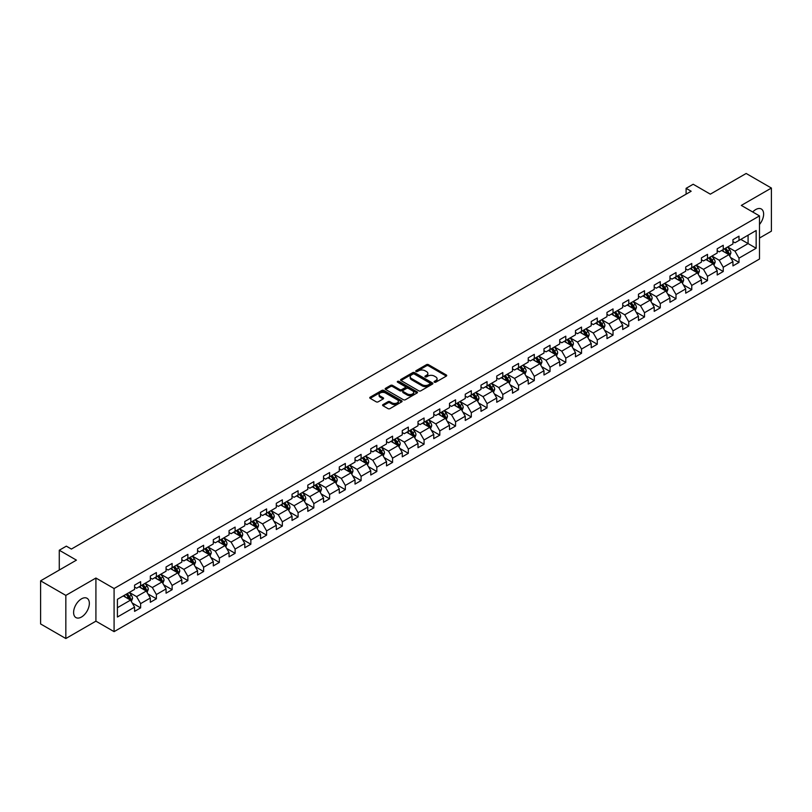 <?xml version="1.0" encoding="UTF-8"?>
<svg xmlns="http://www.w3.org/2000/svg" width="812" height="812" viewBox="0 0 812 812"><rect width="100%" height="100%" fill="white"/><g stroke="black" fill="none" stroke-linecap="round" stroke-linejoin="round"><path stroke-width="1.22" d="M434.39 382.178A0.985 0.568 0 0 0 435.78 382.178L446.306 376.108A1.401 0.812 0 0 0 446.722 375.53A1.401 0.812 0 0 0 446.306 374.961L428.472 364.659A1.401 0.812 0 0 0 426.493 364.659L415.967 370.739A0.985 0.568 0 0 0 417.348 371.541L418.718 370.759A4.486 2.588 0 0 1 425.052 370.759L426.544 371.612A4.486 2.588 0 0 1 427.853 373.439A4.486 2.588 0 0 1 426.544 375.276L425.173 376.057A0.985 0.568 0 0 0 426.564 376.859L427.924 376.078A4.486 2.588 0 0 1 434.268 376.078L435.75 376.93A4.486 2.588 0 0 1 437.069 378.768A4.486 2.588 0 0 1 435.75 380.595L434.39 381.376A0.985 0.568 0 0 0 434.39 382.178L434.39 381.376M81.484 617.018A11.135 6.425 120 0 0 88.752 607.203A11.135 6.425 120 0 0 87.046 598.282A11.135 6.425 120 0 0 81.484 598.84A11.135 6.425 120 0 0 74.207 608.645A11.135 6.425 120 0 0 75.912 617.567A11.135 6.425 120 0 0 81.484 617.018M759.494 224.488A11.135 6.425 120 0 0 761.321 208.999A11.135 6.425 120 0 0 755.759 209.547A11.135 6.425 120 0 0 752.724 211.993M383 404.589A1.401 0.812 0 0 0 382.584 405.158A1.401 0.812 0 0 0 383 405.736L387.994 408.619A1.401 0.812 0 0 0 389.983 408.619L401.676 401.869A1.401 0.812 0 0 0 402.082 401.301A1.401 0.812 0 0 0 401.676 400.732L383.832 390.43A1.401 0.812 0 0 0 381.853 390.43L370.16 397.18A1.401 0.812 0 0 0 369.754 397.758A1.401 0.812 0 0 0 370.16 398.327L376.21 401.818A1.401 0.812 0 0 0 378.189 401.818L383.193 398.925A1.401 0.812 0 0 0 383.599 398.357A1.401 0.812 0 0 0 383.193 397.778L380.199 396.053A3.745 2.162 0 0 1 379.102 394.52A3.745 2.162 0 0 1 381.417 392.521A3.745 2.162 0 0 1 385.497 392.988L397.241 399.768A3.745 2.162 0 0 1 398.337 401.301A3.745 2.162 0 0 1 396.023 403.3A3.745 2.162 0 0 1 391.932 402.833L389.983 401.707A1.401 0.812 0 0 0 387.994 401.707L383 404.589L383 405.736L387.994 402.864L387.994 401.707M759.494 238.048L771.4 231.166L771.4 188.049L746.167 173.474L710.327 194.159L693.174 184.253L686.11 188.333L691.154 191.246L71.385 549.064L66.34 546.151L59.276 550.231L59.276 570.044M65.833 595.399L65.833 638.526L95.917 621.16L95.917 578.032L65.833 595.399L40.6 580.834L76.429 560.138L59.276 550.231M95.917 578.032L114.086 588.527L759.494 215.901L759.494 259.028L114.086 631.645L114.086 588.527M771.4 188.049L741.315 205.416L759.494 215.901M418.809 390.836A1.401 0.812 0 0 0 420.799 390.836L432.481 384.086A1.401 0.812 0 0 0 432.897 383.508A1.401 0.812 0 0 0 432.481 382.939L414.648 372.647A1.401 0.812 0 0 0 412.669 372.647L400.976 379.397A1.401 0.812 0 0 0 400.57 379.965A1.401 0.812 0 0 0 400.976 380.534L418.809 390.836M397.951 382.391A0.985 0.568 0 0 1 398.946 382.533L398.946 381.366L417.074 391.831A1.401 0.812 0 0 1 417.49 392.409A1.401 0.812 0 0 1 417.074 392.978L405.391 399.727A1.401 0.812 0 0 1 403.402 399.727L385.568 389.435L385.568 388.288A1.401 0.812 0 0 0 385.162 388.857A1.401 0.812 0 0 0 385.568 389.435M385.568 388.288L390.572 385.395A1.401 0.812 0 0 1 392.561 385.395L399.788 389.577A1.401 0.812 0 0 0 401.767 389.577L405.087 387.659A1.401 0.812 0 0 0 405.503 387.091A1.401 0.812 0 0 0 405.087 386.512L397.555 382.168A0.985 0.568 0 0 1 398.946 381.366M65.833 638.526L40.6 623.951L40.6 580.834M132.204 603.001L140.628 607.873L140.628 603.62L150.321 598.018L150.321 602.281L156.381 598.779L156.381 594.526L166.064 588.933L166.064 593.186L172.124 589.685L172.124 585.432L181.817 579.839L181.817 584.092L187.866 580.6L187.866 576.347L197.56 570.745L197.56 575.008L203.619 571.506L203.619 567.253L213.302 561.66L213.302 565.913L219.362 562.411L219.362 558.159L229.055 552.566L229.055 556.819L235.115 553.327L235.115 549.074L244.798 543.472L244.798 547.724L250.857 544.233L250.857 539.98L260.55 534.387L260.55 538.64L266.6 535.138L266.6 530.886L276.293 525.293L276.293 529.546L282.353 526.054L282.353 521.791L292.036 516.199L292.036 520.451L298.095 516.96L298.095 512.707L307.789 507.114L307.789 511.367L313.838 507.865L313.838 503.613L323.531 498.02L323.531 502.273L329.591 498.781L329.591 494.518L339.284 488.925L339.284 493.178L345.333 489.687L345.333 485.434L355.027 479.841L355.027 484.094L361.086 480.592L361.086 476.339L370.769 470.747L370.769 475L376.829 471.508L376.829 467.245L386.522 461.652L386.522 465.905L392.572 462.414L392.572 458.161L402.265 452.568L402.265 456.821L408.324 453.319L408.324 449.066L418.007 443.474L418.007 447.727L424.067 444.225L424.067 439.972L433.76 434.379L433.76 438.632L439.81 435.141L439.81 430.888L449.503 425.285L449.503 429.548L455.562 426.046L455.562 421.793L465.256 416.201L465.256 420.454L471.305 416.952L471.305 412.699L480.998 407.106L480.998 411.359L487.058 407.868L487.058 403.615L496.741 398.012L496.741 402.275L502.801 398.773L502.801 394.52L512.494 388.928L512.494 393.181L518.543 389.679L518.543 385.426L528.236 379.833L528.236 384.086L534.296 380.595L534.296 376.342L543.979 370.739L543.979 375.002L550.039 371.5L550.039 367.247L559.732 361.655L559.732 365.907L565.791 362.406L565.791 358.153L575.475 352.56L575.475 356.813L581.534 353.322L581.534 349.069L591.227 343.466L591.227 347.719L597.277 344.227L597.277 339.974L606.97 334.382L606.97 338.634L613.03 335.133L613.03 330.88L622.713 325.287L622.713 329.54L628.772 326.048L628.772 321.785L638.465 316.193L638.465 320.446L644.515 316.954L644.515 312.701L654.208 307.109L654.208 311.361L660.268 307.86L660.268 303.607L669.961 298.014L669.961 302.267L676.01 298.775L676.01 294.512L685.704 288.92L685.704 293.173L691.763 289.681L691.763 285.428L701.446 279.835L701.446 284.088L707.506 280.587L707.506 276.334L717.199 270.741L717.199 274.994L723.248 271.502L723.248 267.239L732.942 261.647L732.942 265.9L739.001 262.408L739.001 258.155L756.155 248.249L756.155 230.527L748.085 235.196L748.085 243.58L756.155 248.249M140.628 607.873L134.579 611.365L134.579 607.112L117.415 617.018L117.415 599.307L134.579 589.4L134.579 585.147L140.628 581.646L140.628 585.899L150.321 580.306L150.321 576.053L156.381 572.551L156.381 576.804L166.064 571.212L166.064 566.959L172.124 563.467L172.124 567.72L181.817 562.127L181.817 557.864L187.866 554.373L187.866 558.626L197.56 553.033L197.56 548.78L203.619 545.278L203.619 549.531L213.302 543.938L213.302 539.686L219.362 536.194L219.362 540.447L229.055 534.854L229.055 530.591L235.115 527.1L235.115 531.352L244.798 525.76L244.798 521.507L250.857 518.005L250.857 522.258L260.55 516.665L260.55 512.413L266.6 508.921L266.6 513.174L276.293 507.581L276.293 503.318L282.353 499.827L282.353 504.079L292.036 498.487L292.036 494.234L298.095 490.732L298.095 494.985L307.789 489.392L307.789 485.14L313.838 481.648L313.838 485.901L323.531 480.298L323.531 476.045L329.591 472.554L329.591 476.806L339.284 471.214L339.284 466.961L345.333 463.459L345.333 467.712L355.027 462.119L355.027 457.866L361.086 454.365L361.086 458.628L370.769 453.025L370.769 448.772L376.829 445.28L376.829 449.533L386.522 443.941L386.522 439.688L392.572 436.186L392.572 440.439L402.265 434.846L402.265 430.593L408.324 427.092L408.324 431.355L418.007 425.752L418.007 421.499L424.067 418.007L424.067 422.26L433.76 416.668L433.76 412.415L439.81 408.913L439.81 413.166L449.503 407.573L449.503 403.32L455.562 399.819L455.562 404.082L465.256 398.479L465.256 394.226L471.305 390.734L471.305 394.987L480.998 389.395L480.998 385.142L487.058 381.64L487.058 385.893L496.741 380.3L496.741 376.047L502.801 372.546L502.801 376.798L512.494 371.206L512.494 366.953L518.543 363.461L518.543 367.714L528.236 362.122L528.236 357.859L534.296 354.367L534.296 358.62L543.979 353.027L543.979 348.774L550.039 345.273L550.039 349.525L559.732 343.933L559.732 339.68L565.791 336.188L565.791 340.441L575.475 334.848L575.475 330.585L581.534 327.094L581.534 331.347L591.227 325.754L591.227 321.501L597.277 317.999L597.277 322.252L606.97 316.66L606.97 312.407L613.03 308.915L613.03 313.168L622.713 307.575L622.713 303.312L628.772 299.821L628.772 304.074L638.465 298.481L638.465 294.228L644.515 290.726L644.515 294.979L654.208 289.387L654.208 285.134L660.268 281.642L660.268 285.895L669.961 280.292L669.961 276.039L676.01 272.548L676.01 276.801L685.704 271.208L685.704 266.955L691.763 263.453L691.763 267.706L701.446 262.114L701.446 257.861L707.506 254.359L707.506 258.622L717.199 253.019L717.199 248.766L723.248 245.275L723.248 249.528L732.942 243.935L732.942 239.682L739.001 236.18L739.001 240.433L756.155 230.527M139.014 586.832L146.282 591.024L136.589 596.627L129.321 592.425M134.579 587.066L136.589 588.233L140.628 585.899M136.589 596.627L140.628 603.62M146.282 591.024L150.321 598.018M154.767 577.738L162.035 581.94L152.341 587.533L145.074 583.341M150.321 577.971L152.341 579.139L156.381 576.804M152.341 587.533L156.381 594.526M162.035 581.94L166.064 588.933M170.51 568.654L177.777 572.846L168.084 578.438L160.817 574.246M166.064 568.887L168.084 570.044L172.124 567.72M168.084 578.438L172.124 585.432M177.777 572.846L181.817 579.839M186.252 559.559L193.52 563.751L183.837 569.354L176.569 565.152M181.817 559.793L183.837 560.96L187.866 558.626M183.837 569.354L187.866 576.347M193.52 563.751L197.56 570.745M202.005 550.465L209.273 554.667L199.579 560.26L192.312 556.058M197.56 550.698L199.579 551.866L203.619 549.531M199.579 560.26L203.619 567.253M209.273 554.667L213.302 561.66M217.748 541.381L225.015 545.573L215.322 551.165L208.055 546.973M213.302 541.614L215.322 542.771L219.362 540.447M215.322 551.165L219.362 558.159M225.015 545.573L229.055 552.566M233.491 532.286L240.758 536.478L231.075 542.081L223.807 537.879M229.055 532.52L231.075 533.687L235.115 531.352M231.075 542.081L235.115 549.074M240.758 536.478L244.798 543.472M249.243 523.192L256.511 527.394L246.818 532.987L239.55 528.785M244.798 523.425L246.818 524.593L250.857 522.258M246.818 532.987L250.857 539.98M256.511 527.394L260.55 534.387M264.986 514.108L272.253 518.3L262.57 523.892L255.293 519.7M260.55 514.341L262.57 515.498L266.6 513.174M262.57 523.892L266.6 530.886M272.253 518.3L276.293 525.293M280.739 505.013L288.006 509.205L278.313 514.798L271.046 510.606M276.293 505.247L278.313 506.414L282.353 504.079M278.313 514.798L282.353 521.791M288.006 509.205L292.036 516.199M296.481 495.919L303.749 500.121L294.056 505.714L286.788 501.511M292.036 496.152L294.056 497.32L298.095 494.985M294.056 505.714L298.095 512.707M303.749 500.121L307.789 507.114M312.224 486.835L319.492 491.027L309.808 496.619L302.541 492.427M307.789 487.058L309.808 488.225L313.838 485.901M309.808 496.619L313.838 503.613M319.492 491.027L323.531 498.02M327.977 477.74L335.244 481.932L325.551 487.525L318.284 483.333M323.531 477.974L325.551 479.141L329.591 476.806M325.551 487.525L329.591 494.518M335.244 481.932L339.284 488.925M343.72 468.646L350.987 472.848L341.294 478.441L334.026 474.238M339.284 468.879L341.294 470.046L345.333 467.712M341.294 478.441L345.333 485.434M350.987 472.848L355.027 479.841M359.462 459.551L366.73 463.753L357.047 469.346L349.779 465.154M355.027 459.785L357.047 460.952L361.086 458.628M357.047 469.346L361.086 476.339M366.73 463.753L370.769 470.747M375.215 450.467L382.482 454.659L372.789 460.252L365.522 456.06M370.769 450.701L372.789 451.868L376.829 449.533M372.789 460.252L376.829 467.245M382.482 454.659L386.522 461.652M390.958 441.373L398.225 445.575L388.542 451.167L381.275 446.965M386.522 441.606L388.542 442.773L392.572 440.439M388.542 451.167L392.572 458.161M398.225 445.575L402.265 452.568M406.71 432.278L413.978 436.48L404.285 442.073L397.017 437.881M402.265 432.512L404.285 433.679L408.324 431.355M404.285 442.073L408.324 449.066M413.978 436.48L418.007 443.474M422.453 423.194L429.721 427.386L420.027 432.979L412.76 428.787M418.007 423.428L420.027 424.595L424.067 422.26M420.027 432.979L424.067 439.972M429.721 427.386L433.76 434.379M438.196 414.1L445.463 418.292L435.78 423.894L428.513 419.692M433.76 414.333L435.78 415.5L439.81 413.166M435.78 423.894L439.81 430.888M445.463 418.292L449.503 425.285M453.949 405.005L461.216 409.207L451.523 414.8L444.255 410.608M449.503 405.239L451.523 406.406L455.562 404.082M451.523 414.8L455.562 421.793M461.216 409.207L465.256 416.201M469.691 395.921L476.959 400.113L467.265 405.706L459.998 401.514M465.256 396.154L467.265 397.322L471.305 394.987M467.265 405.706L471.305 412.699M476.959 400.113L480.998 407.106M485.444 386.827L492.711 391.019L483.018 396.621L475.751 392.419M480.998 387.06L483.018 388.227L487.058 385.893M483.018 396.621L487.058 403.615M492.711 391.019L496.741 398.012M501.187 377.732L508.454 381.934L498.761 387.527L491.493 383.335M496.741 377.966L498.761 379.133L502.801 376.798M498.761 387.527L502.801 394.52M508.454 381.934L512.494 388.928M516.929 368.648L524.197 372.84L514.514 378.433L507.246 374.241M512.494 368.881L514.514 370.039L518.543 367.714M514.514 378.433L518.543 385.426M524.197 372.84L528.236 379.833M532.682 359.554L539.95 363.746L530.256 369.348L522.989 365.146M528.236 359.787L530.256 360.954L534.296 358.62M530.256 369.348L534.296 376.342M539.95 363.746L543.979 370.739M548.425 350.459L555.692 354.661L545.999 360.254L538.732 356.052M543.979 350.693L545.999 351.86L550.039 349.525M545.999 360.254L550.039 367.247M555.692 354.661L559.732 361.655M564.167 341.375L571.435 345.567L561.752 351.16L554.484 346.968M559.732 341.608L561.752 342.765L565.791 340.441M561.752 351.16L565.791 358.153M571.435 345.567L575.475 352.56M579.92 332.281L587.188 336.472L577.494 342.075L570.227 337.873M575.475 332.514L577.494 333.681L581.534 331.347M577.494 342.075L581.534 349.069M587.188 336.472L591.227 343.466M595.663 323.186L602.93 327.388L593.247 332.981L585.97 328.779M591.227 323.42L593.247 324.587L597.277 322.252M593.247 332.981L597.277 339.974M602.93 327.388L606.97 334.382M611.416 314.102L618.683 318.294L608.99 323.887L601.722 319.695M606.97 314.335L608.99 315.492L613.03 313.168M608.99 323.887L613.03 330.88M618.683 318.294L622.713 325.287M627.158 305.007L634.426 309.199L624.732 314.792L617.465 310.6M622.713 305.241L624.732 306.408L628.772 304.074M624.732 314.792L628.772 321.785M634.426 309.199L638.465 316.193M642.901 295.913L650.168 300.115L640.485 305.708L633.218 301.506M638.465 296.147L640.485 297.314L644.515 294.979M640.485 305.708L644.515 312.701M650.168 300.115L654.208 307.109M658.654 286.829L665.921 291.021L656.228 296.613L648.961 292.421M654.208 287.052L656.228 288.219L660.268 285.895M656.228 296.613L660.268 303.607M665.921 291.021L669.961 298.014M674.396 277.734L681.664 281.926L671.971 287.519L664.703 283.327M669.961 277.968L671.971 279.135L676.01 276.801M671.971 287.519L676.01 294.512M681.664 281.926L685.704 288.92M690.139 268.64L697.406 272.842L687.723 278.435L680.456 274.233M685.704 268.873L687.723 270.041L691.763 267.706M687.723 278.435L691.763 285.428M697.406 272.842L701.446 279.835M705.892 259.546L713.159 263.748L703.466 269.34L696.199 265.148M701.446 259.779L703.466 260.946L707.506 258.622M703.466 269.34L707.506 276.334M713.159 263.748L717.199 270.741M721.635 250.461L728.902 254.653L719.219 260.246L711.951 256.054M717.199 250.695L719.219 251.862L723.248 249.528M719.219 260.246L723.248 267.239M728.902 254.653L732.942 261.647M740.818 239.388L748.085 243.58L734.962 251.162L727.694 246.96M732.942 241.6L734.962 242.768L739.001 240.433M734.962 251.162L739.001 258.155M95.917 621.16L114.086 631.645M686.11 188.333L686.11 194.159M117.415 607.701L130.539 600.119L123.272 595.927M130.539 600.119L134.579 607.112M730.567 257.536L739.001 262.408M714.824 266.63L723.248 271.502M699.081 275.725L707.506 280.587M683.328 284.809L691.763 289.681M667.586 293.903L676.01 298.775M651.833 302.998L660.268 307.86M636.09 312.092L644.515 316.954M620.348 321.176L628.772 326.048M604.595 330.271L613.03 335.133M588.852 339.365L597.277 344.227M573.11 348.45L581.534 353.322M557.357 357.544L565.791 362.406M541.614 366.638L550.039 371.5M525.861 375.723L534.296 380.595M510.119 384.817L518.543 389.679M494.376 393.911L502.801 398.773M478.623 402.996L487.058 407.868M462.881 412.09L471.305 416.952M447.128 421.184L455.562 426.046M431.385 430.269L439.81 435.141M415.642 439.363L424.067 444.225M399.89 448.457L408.324 453.319M384.147 457.542L392.572 462.414M368.404 466.636L376.829 471.508M352.652 475.73L361.086 480.592M336.909 484.815L345.333 489.687M321.156 493.909L329.591 498.781M305.413 503.004L313.838 507.865M289.671 512.098L298.095 516.96M273.918 521.182L282.353 526.054M258.175 530.277L266.6 535.138M242.433 539.371L250.857 544.233M226.68 548.455L235.115 553.327M210.937 557.55L219.362 562.411M195.184 566.644L203.619 571.506M179.442 575.728L187.866 580.6M163.699 584.823L172.124 589.685M147.946 593.917L156.381 598.779M434.785 382.32L435.75 381.762A4.486 2.588 0 0 0 437.069 379.925L437.069 378.768M427.853 373.439L427.853 374.606A4.486 2.588 0 0 1 426.544 376.443L425.569 377.001M446.306 374.961L446.306 376.108L428.472 365.826A1.401 0.812 0 0 0 426.493 365.826L416.353 371.683M432.481 382.939L432.481 384.086L414.648 373.804A1.401 0.812 0 0 0 412.669 373.804L400.996 380.544L400.976 379.397M430.005 383.914A0.985 0.568 0 0 0 430.005 383.112L414.353 374.068A0.985 0.568 0 0 0 412.963 374.068L411.532 374.9A4.486 2.588 0 0 0 410.212 376.738A4.486 2.588 0 0 0 411.532 378.565L422.23 384.746A4.486 2.588 0 0 0 428.574 384.746L430.005 383.914L430.005 385.081A0.985 0.568 0 0 0 430.299 384.675L430.299 383.508M410.212 376.738L410.212 377.895A4.486 2.588 0 0 0 411.532 379.732L411.532 378.565M430.005 385.081L428.574 385.903A4.486 2.588 0 0 1 422.23 385.903L411.532 379.732M385.588 389.445L390.572 386.563L390.572 385.395M405.503 387.091L405.503 388.248A1.401 0.812 0 0 1 405.087 388.826L401.767 390.745A1.401 0.812 0 0 1 399.788 390.745L392.561 386.563A1.401 0.812 0 0 0 390.572 386.563M398.946 382.533L417.063 392.988M407.299 393.911A3.745 2.162 0 0 0 411.379 394.378A3.745 2.162 0 0 0 413.694 392.379A3.745 2.162 0 0 0 412.597 390.846L408.456 388.461A1.401 0.812 0 0 0 406.477 388.461L403.158 390.379A1.401 0.812 0 0 0 402.752 390.948A1.401 0.812 0 0 0 403.158 391.516L407.299 393.911L407.299 395.068A3.745 2.162 0 0 0 411.379 395.545A3.745 2.162 0 0 0 413.694 393.546L413.694 392.379M402.752 390.948L402.752 392.115A1.401 0.812 0 0 0 403.158 392.683L403.158 391.516M407.299 395.068L403.158 392.683M398.337 401.301L398.337 402.468A3.745 2.162 0 0 1 396.023 404.467A3.745 2.162 0 0 1 391.932 404L389.983 402.864A1.401 0.812 0 0 0 387.994 402.864M379.102 394.52L379.102 395.688A3.745 2.162 0 0 0 380.199 397.22L380.199 396.053M383.173 398.936L380.199 397.22M401.656 401.879L383.832 391.597A1.401 0.812 0 0 0 381.853 391.597L370.181 398.337L370.16 397.18M729.704 256.034L730.901 253.009A3.786 2.182 -120 0 0 729.694 249.791L727.613 247.01M723.979 251.811L722.568 249.923M724.487 248.817L726.567 251.598A3.786 2.182 60 0 1 727.653 253.872L728.861 253.171A3.786 2.182 -120 0 0 727.775 250.898L725.695 248.117M724.751 248.665L727.055 251.75A1.928 1.117 60 0 1 727.41 252.339L728.861 253.171M713.951 265.128L715.159 262.103A3.786 2.182 -120 0 0 713.951 258.886L711.87 256.105M708.237 260.906L706.816 259.018M708.734 257.911L710.825 260.693A3.786 2.182 60 0 1 711.901 262.966L713.119 262.266A3.786 2.182 -120 0 0 712.033 259.992L709.952 257.211M708.998 257.759L711.312 260.845A1.928 1.117 60 0 1 711.657 261.423L713.119 262.266M698.208 274.223L699.406 271.198A3.786 2.182 -120 0 0 698.198 267.97L696.117 265.189M692.484 269.99L691.073 268.102M692.991 266.996L695.072 269.777A3.786 2.182 60 0 1 696.158 272.05L697.366 271.36A3.786 2.182 -120 0 0 696.28 269.077L694.199 266.295M693.255 266.843L695.569 269.929A1.928 1.117 60 0 1 695.914 270.518L697.366 271.36M682.466 283.307L683.663 280.282A3.786 2.182 -120 0 0 682.456 277.065L680.375 274.283M676.741 279.084L675.33 277.197M677.249 276.09L679.329 278.871A3.786 2.182 60 0 1 680.405 281.145L681.623 280.445A3.786 2.182 -120 0 0 680.537 278.171L678.456 275.39M677.502 275.938L679.817 279.023A1.928 1.117 60 0 1 680.172 279.612L681.623 280.445M666.713 292.401L667.921 289.377A3.786 2.182 -120 0 0 666.713 286.159L664.622 283.378M660.998 288.179L659.577 286.291M661.496 285.185L663.577 287.966A3.786 2.182 60 0 1 664.663 290.239L665.87 289.539A3.786 2.182 -120 0 0 664.795 287.265L662.704 284.484M661.76 285.032L664.074 288.118A1.928 1.117 60 0 1 664.419 288.696L665.87 289.539M650.97 301.496L652.168 298.471A3.786 2.182 -120 0 0 650.96 295.243L648.879 292.462M645.246 297.273L643.835 295.375M645.753 294.269L647.834 297.05A3.786 2.182 60 0 1 648.92 299.323L650.128 298.633A3.786 2.182 -120 0 0 649.042 296.35L646.961 293.568M646.017 294.117L648.321 297.202A1.928 1.117 60 0 1 648.676 297.791L650.128 298.633M635.228 310.58L636.425 307.555A3.786 2.182 -120 0 0 635.217 304.338L633.137 301.556M629.503 306.357L628.082 304.47M630 303.363L632.091 306.144A3.786 2.182 60 0 1 633.167 308.418L634.385 307.718A3.786 2.182 -120 0 0 633.299 305.444L631.218 302.663M630.264 303.211L632.578 306.297A1.928 1.117 60 0 1 632.934 306.885L634.385 307.718M619.475 319.674L620.672 316.65A3.786 2.182 -120 0 0 619.475 313.432L617.384 310.651M613.75 315.452L612.339 313.564M614.258 312.458L616.338 315.239A3.786 2.182 60 0 1 617.424 317.512L618.632 316.812A3.786 2.182 -120 0 0 617.556 314.538L615.466 311.757M614.522 312.305L616.836 315.391A1.928 1.117 60 0 1 617.181 315.969L618.632 316.812M603.732 328.769L604.93 325.744A3.786 2.182 -120 0 0 603.722 322.516L601.641 319.735M598.008 324.546L596.597 322.648M598.515 321.542L600.596 324.323A3.786 2.182 60 0 1 601.682 326.607L602.89 325.906A3.786 2.182 -120 0 0 601.804 323.623L599.723 320.841M598.779 321.39L601.083 324.475A1.928 1.117 60 0 1 601.438 325.064L602.89 325.906M587.979 337.853L589.187 334.828A3.786 2.182 -120 0 0 587.979 331.611L585.899 328.83M582.265 333.63L580.844 331.743M582.762 330.636L584.843 333.417A3.786 2.182 60 0 1 585.929 335.691L587.137 334.991A3.786 2.182 -120 0 0 586.061 332.717L583.98 329.936M583.026 330.484L585.34 333.57A1.928 1.117 60 0 1 585.685 334.158L587.137 334.991M572.237 346.947L573.434 343.923A3.786 2.182 -120 0 0 572.227 340.705L570.146 337.924M566.512 342.725L565.101 340.837M567.02 339.731L569.1 342.512A3.786 2.182 60 0 1 570.186 344.785L571.394 344.085A3.786 2.182 -120 0 0 570.308 341.811L568.227 339.03M567.283 339.578L569.598 342.664A1.928 1.117 60 0 1 569.943 343.243L571.394 344.085M556.494 356.042L557.692 353.017A3.786 2.182 -120 0 0 556.484 349.789L554.403 347.008M550.769 351.819L549.359 349.921M551.267 348.815L553.358 351.596A3.786 2.182 60 0 1 554.434 353.88L555.652 353.179A3.786 2.182 -120 0 0 554.566 350.896L552.485 348.125M551.531 348.663L553.845 351.748A1.928 1.117 60 0 1 554.2 352.337L555.652 353.179M540.741 365.126L541.949 362.101A3.786 2.182 -120 0 0 540.741 358.884L538.65 356.103M535.027 360.904L533.606 359.016M535.524 357.909L537.605 360.69A3.786 2.182 60 0 1 538.691 362.964L539.899 362.264A3.786 2.182 -120 0 0 538.823 359.99L536.732 357.209M535.788 357.757L538.102 360.843A1.928 1.117 60 0 1 538.447 361.431L539.899 362.264M524.999 374.22L526.196 371.196A3.786 2.182 -120 0 0 524.988 367.978L522.908 365.197M519.274 369.998L517.863 368.11M519.781 367.004L521.862 369.785A3.786 2.182 60 0 1 522.948 372.058L524.156 371.358A3.786 2.182 -120 0 0 523.07 369.084L520.989 366.303M520.045 366.851L522.349 369.937A1.928 1.117 60 0 1 522.705 370.516L524.156 371.358M509.246 383.315L510.454 380.29A3.786 2.182 -120 0 0 509.246 377.062L507.165 374.281M503.531 379.092L502.11 377.204M504.029 376.088L506.12 378.869A3.786 2.182 60 0 1 507.195 381.153L508.413 380.452A3.786 2.182 -120 0 0 507.327 378.179L505.247 375.398M504.293 375.936L506.607 379.021A1.928 1.117 60 0 1 506.952 379.61L508.413 380.452M493.503 392.409L494.701 389.374A3.786 2.182 -120 0 0 493.493 386.157L491.412 383.376M487.779 388.177L486.368 386.289M488.286 385.182L490.367 387.963A3.786 2.182 60 0 1 491.453 390.237L492.661 389.537A3.786 2.182 -120 0 0 491.585 387.263L489.494 384.482M488.55 385.03L490.864 388.116A1.928 1.117 60 0 1 491.209 388.704L492.661 389.537M477.76 401.493L478.958 398.469A3.786 2.182 -120 0 0 477.75 395.251L475.67 392.47M472.036 397.271L470.625 395.383M472.543 394.277L474.624 397.058A3.786 2.182 60 0 1 475.7 399.331L476.918 398.631A3.786 2.182 -120 0 0 475.832 396.357L473.751 393.576M472.807 394.124L475.111 397.21A1.928 1.117 60 0 1 475.467 397.789L476.918 398.631M462.008 410.588L463.216 407.563A3.786 2.182 -120 0 0 462.008 404.335L459.917 401.564M456.293 406.365L454.872 404.477M456.791 403.361L458.871 406.142A3.786 2.182 60 0 1 459.957 408.426L461.165 407.725A3.786 2.182 -120 0 0 460.089 405.452L458.009 402.671M457.054 403.209L459.369 406.294A1.928 1.117 60 0 1 459.714 406.883L461.165 407.725M446.265 419.682L447.463 416.657A3.786 2.182 -120 0 0 446.255 413.43L444.174 410.649M440.54 415.45L439.13 413.562M441.048 412.455L443.129 415.236A3.786 2.182 60 0 1 444.215 417.51L445.423 416.81A3.786 2.182 -120 0 0 444.337 414.536L442.256 411.755M441.312 412.303L443.616 415.389A1.928 1.117 60 0 1 443.971 415.977L445.423 416.81M430.522 428.766L431.72 425.742A3.786 2.182 -120 0 0 430.512 422.524L428.431 419.743M424.798 424.544L423.377 422.656M425.295 421.55L427.386 424.331A3.786 2.182 60 0 1 428.462 426.604L429.68 425.904A3.786 2.182 -120 0 0 428.594 423.631L426.513 420.849M425.559 421.398L427.873 424.483A1.928 1.117 60 0 1 428.228 425.062L429.68 425.904M414.77 437.861L415.967 434.836A3.786 2.182 -120 0 0 414.77 431.619L412.679 428.837M409.045 433.638L407.634 431.751M409.552 430.644L411.633 433.425A3.786 2.182 60 0 1 412.719 435.699L413.927 434.999A3.786 2.182 -120 0 0 412.851 432.725L410.76 429.944M409.816 430.492L412.131 433.578A1.928 1.117 60 0 1 412.476 434.156L413.927 434.999M399.027 446.955L400.225 443.931A3.786 2.182 -120 0 0 399.017 440.703L396.936 437.922M393.302 442.723L391.892 440.835M393.81 439.728L395.891 442.51A3.786 2.182 60 0 1 396.977 444.783L398.184 444.083A3.786 2.182 -120 0 0 397.098 441.809L395.018 439.028M394.074 439.576L396.378 442.662A1.928 1.117 60 0 1 396.733 443.25L398.184 444.083M383.274 456.039L384.482 453.015A3.786 2.182 -120 0 0 383.274 449.797L381.193 447.016M377.56 451.817L376.139 449.929M378.057 448.823L380.148 451.604A3.786 2.182 60 0 1 381.224 453.878L382.442 453.177A3.786 2.182 -120 0 0 381.356 450.904L379.275 448.122M378.321 448.671L380.635 451.756A1.928 1.117 60 0 1 380.98 452.345L382.442 453.177M367.531 465.134L368.729 462.109A3.786 2.182 -120 0 0 367.521 458.892L365.441 456.111M361.807 460.911L360.396 459.024M362.314 457.917L364.395 460.698A3.786 2.182 60 0 1 365.481 462.972L366.689 462.272A3.786 2.182 -120 0 0 365.603 459.998L363.522 457.217M362.578 457.765L364.892 460.851A1.928 1.117 60 0 1 365.238 461.429L366.689 462.272M351.789 474.228L352.987 471.204A3.786 2.182 -120 0 0 351.779 467.976L349.698 465.195M346.064 469.996L344.653 468.108M346.562 467.001L348.652 469.783A3.786 2.182 60 0 1 349.728 472.056L350.946 471.366A3.786 2.182 -120 0 0 349.86 469.082L347.78 466.301M346.825 466.849L349.14 469.935A1.928 1.117 60 0 1 349.495 470.524L350.946 471.366M336.036 483.313L337.244 480.288A3.786 2.182 -120 0 0 336.036 477.07L333.945 474.289M330.322 479.09L328.901 477.202M330.819 476.096L332.9 478.877A3.786 2.182 60 0 1 333.986 481.151L335.194 480.45A3.786 2.182 -120 0 0 334.118 478.177L332.027 475.396M331.083 475.944L333.397 479.029A1.928 1.117 60 0 1 333.742 479.618L335.194 480.45M320.293 492.407L321.491 489.382A3.786 2.182 -120 0 0 320.283 486.165L318.202 483.384M314.569 488.185L313.158 486.297M315.076 485.19L317.157 487.971A3.786 2.182 60 0 1 318.243 490.245L319.451 489.545A3.786 2.182 -120 0 0 318.365 487.271L316.284 484.49M315.34 485.038L317.644 488.124A1.928 1.117 60 0 1 317.999 488.702L319.451 489.545M304.551 501.501L305.748 498.477A3.786 2.182 -120 0 0 304.541 495.249L302.46 492.468M298.826 497.279L297.405 495.381M299.323 494.275L301.414 497.056A3.786 2.182 60 0 1 302.49 499.329L303.708 498.639A3.786 2.182 -120 0 0 302.622 496.355L300.541 493.574M299.587 494.122L301.902 497.208A1.928 1.117 60 0 1 302.257 497.797L303.708 498.639M288.798 510.586L289.996 507.561A3.786 2.182 -120 0 0 288.798 504.343L286.707 501.562M283.073 506.363L281.662 504.475M283.581 503.369L285.662 506.15A3.786 2.182 60 0 1 286.748 508.424L287.955 507.723A3.786 2.182 -120 0 0 286.88 505.45L284.789 502.669M283.845 503.217L286.159 506.302A1.928 1.117 60 0 1 286.504 506.891L287.955 507.723M273.055 519.68L274.253 516.655A3.786 2.182 -120 0 0 273.045 513.438L270.964 510.657M267.331 515.458L265.92 513.57M267.838 512.463L269.919 515.244A3.786 2.182 60 0 1 271.005 517.518L272.213 516.818A3.786 2.182 -120 0 0 271.127 514.544L269.046 511.763M268.102 512.311L270.406 515.397A1.928 1.117 60 0 1 270.761 515.975L272.213 516.818M257.302 528.774L258.51 525.75A3.786 2.182 -120 0 0 257.302 522.522L255.212 519.741M251.588 524.552L250.167 522.654M252.085 521.548L254.166 524.329A3.786 2.182 60 0 1 255.252 526.612L256.46 525.912A3.786 2.182 -120 0 0 255.384 523.628L253.303 520.847M252.349 521.395L254.663 524.481A1.928 1.117 60 0 1 255.009 525.07L256.46 525.912M241.56 537.859L242.758 534.834A3.786 2.182 -120 0 0 241.55 531.616L239.469 528.835M235.835 533.636L234.424 531.748M236.343 530.642L238.423 533.423A3.786 2.182 60 0 1 239.51 535.697L240.717 534.996A3.786 2.182 -120 0 0 239.631 532.723L237.551 529.942M236.607 530.49L238.921 533.575A1.928 1.117 60 0 1 239.266 534.164L240.717 534.996M225.817 546.953L227.015 543.928A3.786 2.182 -120 0 0 225.807 540.711L223.726 537.93M220.093 542.731L218.672 540.843M220.59 539.736L222.681 542.517A3.786 2.182 60 0 1 223.757 544.791L224.975 544.091A3.786 2.182 -120 0 0 223.889 541.817L221.808 539.036M220.854 539.584L223.168 542.67A1.928 1.117 60 0 1 223.523 543.248L224.975 544.091M210.064 556.047L211.272 553.023A3.786 2.182 -120 0 0 210.064 549.795L207.973 547.014M204.35 551.825L202.929 549.927M204.847 548.821L206.928 551.602A3.786 2.182 60 0 1 208.014 553.885L209.222 553.185A3.786 2.182 -120 0 0 208.146 550.901L206.055 548.12M205.111 548.668L207.425 551.754A1.928 1.117 60 0 1 207.77 552.343L209.222 553.185M194.322 565.132L195.519 562.107A3.786 2.182 -120 0 0 194.312 558.889L192.231 556.108M188.597 560.909L187.186 559.021M189.105 557.915L191.185 560.696A3.786 2.182 60 0 1 192.271 562.97L193.479 562.269A3.786 2.182 -120 0 0 192.393 559.996L190.312 557.215M189.369 557.763L191.673 560.848A1.928 1.117 60 0 1 192.028 561.437L193.479 562.269M178.569 574.226L179.777 571.201A3.786 2.182 -120 0 0 178.569 567.984L176.488 565.203M172.855 570.004L171.433 568.116M173.352 567.009L175.443 569.791A3.786 2.182 60 0 1 176.519 572.064L177.737 571.364A3.786 2.182 -120 0 0 176.651 569.09L174.57 566.309M173.616 566.857L175.93 569.943A1.928 1.117 60 0 1 176.275 570.521L177.737 571.364M162.826 583.321L164.024 580.296A3.786 2.182 -120 0 0 162.816 577.068L160.735 574.287M157.102 579.098L155.691 577.21M157.609 576.094L159.69 578.875A3.786 2.182 60 0 1 160.776 581.159L161.984 580.458A3.786 2.182 -120 0 0 160.908 578.185L158.817 575.403M157.873 575.941L160.187 579.027A1.928 1.117 60 0 1 160.532 579.616L161.984 580.458M147.084 592.415L148.281 589.38A3.786 2.182 -120 0 0 147.073 586.162L144.993 583.381M141.359 588.182L139.948 586.294M141.867 585.188L143.947 587.969A3.786 2.182 60 0 1 145.023 590.243L146.241 589.542A3.786 2.182 -120 0 0 145.155 587.269L143.074 584.488M142.13 585.036L144.434 588.121A1.928 1.117 60 0 1 144.79 588.71L146.241 589.542M131.331 601.499L132.539 598.474A3.786 2.182 -120 0 0 131.331 595.257L129.24 592.476M125.616 597.277L124.195 595.389M126.114 594.282L128.194 597.064A3.786 2.182 60 0 1 129.281 599.337L130.488 598.637A3.786 2.182 -120 0 0 129.412 596.363L127.322 593.582M126.378 594.13L128.692 597.216A1.928 1.117 60 0 1 129.037 597.794L130.488 598.637M59.276 564.543L59.276 562.452M435.75 381.762L435.75 380.595M425.173 376.859L425.173 376.057M426.544 376.443L426.544 375.276M415.967 371.541L415.967 370.739M426.493 365.826L426.493 364.659M428.472 365.826L428.472 364.659M412.669 373.804L412.669 372.647M414.648 373.804L414.648 372.647M422.23 385.903L422.23 384.746M428.574 385.903L428.574 384.746M392.561 386.563L392.561 385.395M399.788 390.745L399.788 389.577M401.767 390.745L401.767 389.577M405.087 388.826L405.087 387.659M417.074 392.978L417.074 391.831M389.983 402.864L389.983 401.707M391.932 404L391.932 402.833M383.193 398.925L383.193 397.778M381.853 391.597L381.853 390.43M383.832 391.597L383.832 390.43M401.676 401.869L401.676 400.732M728.526 254.44L730.881 253.08M727.775 250.898L729.694 249.791M725.086 252.451L726.567 251.598M712.784 263.535L715.128 262.174M712.033 259.992L713.951 258.886M709.343 261.545L710.825 260.693M697.041 272.619L699.386 271.269M696.28 269.077L698.198 267.97M693.59 270.629L695.072 269.777M681.288 281.713L683.643 280.363M680.537 278.171L682.456 277.065M677.847 279.724L679.329 278.871M665.546 290.808L667.89 289.448M664.795 287.265L666.713 286.159M662.105 288.818L663.577 287.966M649.803 299.892L652.148 298.542M649.042 296.35L650.96 295.243M646.352 297.902L647.834 297.05M634.05 308.986L636.395 307.636M633.299 305.444L635.217 304.338M630.609 306.997L632.091 306.144M618.308 318.081L620.652 316.721M617.556 314.538L619.475 313.432M614.857 316.091L616.338 315.239M602.555 327.165L604.91 325.815M601.804 323.623L603.722 322.516M599.114 325.186L600.596 324.323M586.812 336.259L589.157 334.909M586.061 332.717L587.979 331.611M583.371 334.27L584.843 333.417M571.069 345.354L573.414 343.994M570.308 341.811L572.227 340.705M567.618 343.364L569.1 342.512M555.317 354.438L557.661 353.088M554.566 350.896L556.484 349.789M551.876 352.459L553.358 351.596M539.574 363.532L541.919 362.182M538.823 359.99L540.741 358.884M536.133 361.543L537.605 360.69M523.831 372.627L526.176 371.267M523.07 369.084L524.988 367.978M520.38 370.637L521.862 369.785M508.079 381.721L510.423 380.361M507.327 378.179L509.246 377.062M504.638 379.732L506.12 378.869M492.336 390.805L494.681 389.455M491.585 387.263L493.493 386.157M488.885 388.816L490.367 387.963M476.583 399.9L478.938 398.54M475.832 396.357L477.75 395.251M473.142 397.91L474.624 397.058M460.84 408.994L463.185 407.634M460.089 405.452L462.008 404.335M457.4 407.005L458.871 406.142M445.098 418.078L447.442 416.729M444.337 414.536L446.255 413.43M441.647 416.089L443.129 415.236M429.345 427.173L431.69 425.813M428.594 423.631L430.512 422.524M425.904 425.183L427.386 424.331M413.602 436.267L415.947 434.907M412.851 432.725L414.77 431.619M410.161 434.278L411.633 433.425M397.85 445.352L400.204 444.002M397.098 441.809L399.017 440.703M394.409 443.362L395.891 442.51M382.107 454.446L384.452 453.086M381.356 450.904L383.274 449.797M378.666 452.457L380.148 451.604M366.364 463.54L368.709 462.18M365.603 459.998L367.521 458.892M362.913 461.551L364.395 460.698M350.611 472.625L352.966 471.275M349.86 469.082L351.779 467.976M347.171 470.635L348.652 469.783M334.869 481.719L337.213 480.369M334.118 478.177L336.036 477.07M331.428 479.73L332.9 478.877M319.126 490.813L321.471 489.453M318.365 487.271L320.283 486.165M315.675 488.824L317.157 487.971M303.373 499.898L305.718 498.548M302.622 496.355L304.541 495.249M299.932 497.908L301.414 497.056M287.631 508.992L289.975 507.642M286.88 505.45L288.798 504.343M284.18 507.003L285.662 506.15M271.878 518.086L274.233 516.726M271.127 514.544L273.045 513.438M268.437 516.097L269.919 515.244M256.135 527.171L258.48 525.821M255.384 523.628L257.302 522.522M252.694 525.191L254.166 524.329M240.393 536.265L242.737 534.915M239.631 532.723L241.55 531.616M236.942 534.276L238.423 533.423M224.64 545.359L226.984 543.999M223.889 541.817L225.807 540.711M221.199 543.37L222.681 542.517M208.897 554.444L211.242 553.094M208.146 550.901L210.064 549.795M205.456 552.464L206.928 551.602M193.154 563.538L195.499 562.188M192.393 559.996L194.312 558.889M189.703 561.549L191.185 560.696M177.402 572.633L179.746 571.272M176.651 569.09L178.569 567.984M173.961 570.643L175.443 569.791M161.659 581.727L164.004 580.367M160.908 578.185L162.816 577.068M158.208 579.738L159.69 578.875M145.906 590.811L148.261 589.461M145.155 587.269L147.073 586.162M142.465 588.822L143.947 587.969M130.164 599.906L132.508 598.545M129.412 596.363L131.331 595.257M126.723 597.916L128.194 597.064"/></g></svg>
